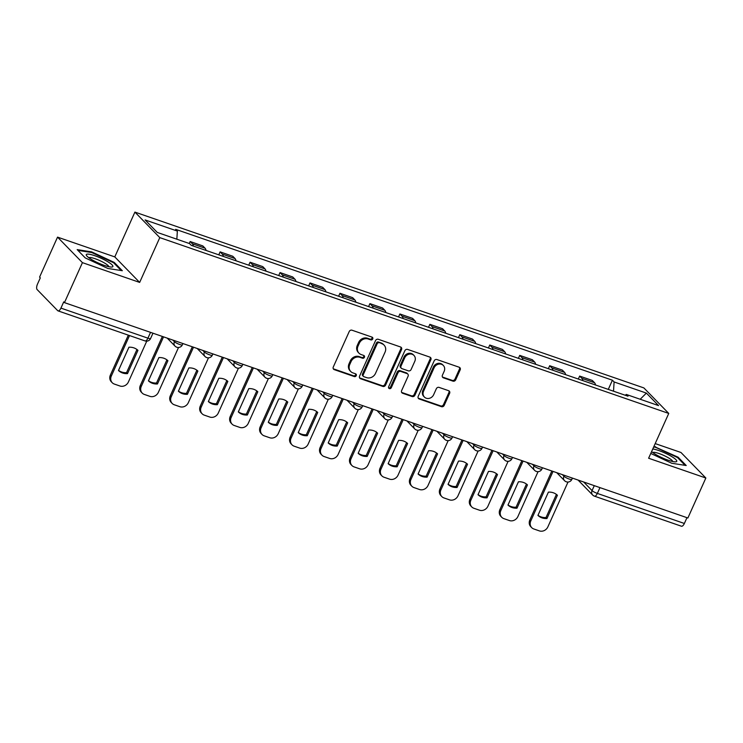 <?xml version="1.0" encoding="UTF-8"?>
<svg xmlns="http://www.w3.org/2000/svg" width="743" height="743" viewBox="0 0 743 743"><rect width="100%" height="100%" fill="white"/><g stroke="black" fill="none" stroke-linecap="round" stroke-linejoin="round"><path stroke-width="1.11" d="M372.735 338.966A1.542 1.365 135.7 0 0 372.039 337.127L352.006 330.208A2.201 1.95 135.7 0 0 349.229 331.527L333.282 367.023A2.201 1.95 135.7 0 0 334.276 369.642L354.309 376.571A1.542 1.365 135.7 0 0 356.036 374.11A1.542 1.365 135.7 0 0 355.553 373.803L352.962 372.912A7.04 6.241 135.7 0 1 350.752 371.519A7.04 6.241 135.7 0 1 349.758 364.516L351.086 361.562A7.04 6.241 135.7 0 1 359.956 357.327L362.547 358.228A1.542 1.365 135.7 0 0 363.791 355.47L361.2 354.569A7.04 6.241 135.7 0 1 358.99 353.176A7.04 6.241 135.7 0 1 358.005 346.173L359.333 343.22A7.04 6.241 135.7 0 1 368.203 338.994L370.794 339.885A1.542 1.365 135.7 0 0 372.735 338.966M358.99 353.176L358.265 352.433A7.04 6.241 135.7 0 1 357.281 345.43L358.609 342.477A7.04 6.241 135.7 0 1 367.479 338.251L370.07 339.142A1.542 1.365 135.7 0 0 372.076 337.136M333.282 368.788A2.201 1.95 135.7 0 0 333.551 368.899L353.584 375.819A1.542 1.365 135.7 0 0 355.591 373.822M350.752 371.519L350.027 370.776A7.04 6.241 135.7 0 1 349.034 363.773L350.362 360.81A7.04 6.241 135.7 0 1 359.231 356.584L361.822 357.485A1.542 1.365 135.7 0 0 363.829 355.479M452.933 381.131A2.201 1.95 135.7 0 0 455.7 379.812L460.177 369.856A2.201 1.95 135.7 0 0 459.174 367.228L436.93 359.547A2.201 1.95 135.7 0 0 434.163 360.866L418.207 396.363A2.201 1.95 135.7 0 0 419.21 398.982L441.453 406.672A2.201 1.95 135.7 0 0 444.221 405.353L449.626 393.316A2.201 1.95 135.7 0 0 448.633 390.697L439.113 387.409A2.201 1.95 135.7 0 0 436.336 388.728L433.661 394.691A5.888 5.22 135.7 0 1 424.402 397.059A5.888 5.22 135.7 0 1 423.575 391.208L434.079 367.841A5.888 5.22 135.7 0 1 443.339 365.472A5.888 5.22 135.7 0 1 444.156 371.324L442.41 375.224A2.201 1.95 135.7 0 0 443.413 377.843L452.933 381.131L452.208 380.388A2.201 1.95 135.7 0 0 454.976 379.069L459.453 369.113A2.201 1.95 135.7 0 0 459.443 367.348M139.656 282.414L114.784 256.902L57.545 237.128L82.427 262.651L139.656 282.414L159.791 237.621L668.746 413.433L648.62 458.236L705.85 478.009L687.879 517.992L64.455 302.624L63.731 301.881L60.935 308.113L147.931 338.167A4.486 0.845 24.2 0 0 150.578 338.52L152.965 333.198M82.427 262.651L64.455 302.624M401.545 349.6A2.201 1.95 135.7 0 0 400.551 346.981L378.298 339.291A2.201 1.95 135.7 0 0 375.531 340.61L359.575 376.107A2.201 1.95 135.7 0 0 360.578 378.735L382.821 386.416A2.201 1.95 135.7 0 0 385.598 385.097L401.545 349.6L400.821 348.857A2.201 1.95 135.7 0 0 400.821 347.092M407.619 349.424L429.863 357.104A2.201 1.95 135.7 0 1 430.866 359.723L414.91 395.22A2.201 1.95 135.7 0 1 412.142 396.539L402.613 393.251A2.201 1.95 135.7 0 1 401.619 390.632L408.083 376.237A2.201 1.95 135.7 0 0 407.09 373.608L400.774 371.435A2.201 1.95 135.7 0 0 398.007 372.754L391.264 387.735A1.542 1.365 135.7 0 1 388.626 386.824L404.842 350.742A2.201 1.95 135.7 0 1 407.619 349.424M57.545 237.128L39.583 277.102L40.308 277.854L37.503 284.077A4.486 1.895 -70.9 0 0 37.15 289.584L57.675 310.639A4.486 1.895 -70.9 0 0 58.019 310.862A4.486 1.895 -70.9 0 0 60.935 308.113M114.784 256.902L134.91 212.099L643.875 387.92L668.746 413.433M705.85 478.009L680.969 452.487L655.205 443.59M686.969 517.676L684.359 523.471A4.486 1.895 109.1 0 1 681.442 526.22L594.437 496.166A4.486 1.895 -70.9 0 0 597.353 493.417L684.359 523.471M206.052 250.437A10.318 4.365 -70.9 0 0 205.04 248.181L192.363 243.797A10.318 4.365 109.1 0 1 193.375 246.063M192.363 243.797L190.152 241.531L189.27 243.481M205.04 248.181L202.83 245.914L190.152 241.531M218.786 254.84L220.114 251.877L222.324 254.152A10.318 4.365 109.1 0 1 223.337 256.409M236.014 260.793A10.318 4.365 -70.9 0 0 235.002 258.527L232.791 256.261L220.114 251.877M248.747 265.186L250.075 262.233L252.286 264.499A10.318 4.365 109.1 0 1 253.298 266.765M265.975 271.139A10.318 4.365 -70.9 0 0 264.963 268.882L262.753 266.607L250.075 262.233M278.709 275.542L280.037 272.579L282.247 274.854A10.318 4.365 109.1 0 1 283.259 277.111M295.937 281.486A10.318 4.365 -70.9 0 0 294.925 279.229L292.714 276.963L280.037 272.579M308.67 285.888L309.998 282.934L312.209 285.201A10.318 4.365 109.1 0 1 313.221 287.457M325.898 291.841A10.318 4.365 -70.9 0 0 324.886 289.584L322.676 287.309L309.998 282.934M338.632 296.234L339.96 293.281L342.17 295.547A10.318 4.365 109.1 0 1 343.182 297.813M355.86 302.187A10.318 4.365 -70.9 0 0 354.848 299.931L352.637 297.664L339.96 293.281M368.593 306.59L369.921 303.636L372.132 305.902A10.318 4.365 109.1 0 1 373.144 308.159M385.821 312.543A10.318 4.365 -70.9 0 0 384.809 310.277L382.599 308.011L369.921 303.636M398.554 316.936L399.883 313.983L402.093 316.249A10.318 4.365 109.1 0 1 403.105 318.515M415.783 322.889A10.318 4.365 -70.9 0 0 414.77 320.632L412.56 318.357L399.883 313.983M428.516 327.291L429.844 324.329L432.054 326.604A10.318 4.365 109.1 0 1 433.067 328.861M445.744 333.236A10.318 4.365 -70.9 0 0 444.732 330.979L442.512 328.712L429.844 324.329M458.477 337.638L459.806 334.684L462.016 336.95A10.318 4.365 109.1 0 1 463.028 339.207M475.706 343.591A10.318 4.365 -70.9 0 0 474.693 341.334L472.474 339.059L459.806 334.684M488.439 347.993L489.767 345.031L491.977 347.306A10.318 4.365 109.1 0 1 492.99 349.563M505.667 353.937A10.318 4.365 -70.9 0 0 504.655 351.68L502.435 349.414L489.767 345.031M518.4 358.34L519.729 355.386L521.939 357.652A10.318 4.365 109.1 0 1 522.951 359.909M535.629 364.293A10.318 4.365 -70.9 0 0 534.616 362.027L532.397 359.761L519.729 355.386M548.362 368.686L549.69 365.732L551.9 367.999A10.318 4.365 109.1 0 1 552.913 370.265M565.59 374.639A10.318 4.365 -70.9 0 0 564.578 372.382L562.358 370.107L549.69 365.732M578.323 379.041L579.651 376.079L581.862 378.354A10.318 4.365 109.1 0 1 582.874 380.611M595.542 384.995A10.318 4.365 -70.9 0 0 594.539 382.729L592.32 380.462L579.651 376.079M613.514 391.199L614.108 381.958L646.382 393.103L658.567 405.604L626.293 394.449L628.002 396.205L191.257 245.329L189.549 243.583L157.284 232.438L145.099 219.937L177.363 231.082L176.843 239.19M614.108 381.958L612.408 380.202L175.664 229.336L177.363 231.082M159.791 237.621L134.91 212.099M114.246 262.428L91.677 251.877L77.179 249.62L85.259 257.914L107.837 268.464L122.326 270.721L114.246 262.428L113.948 263.096M650.766 453.462L671.728 463.26L686.216 465.517L678.136 457.224L653.924 446.422M608.285 389.388L612.408 380.202M626.293 394.449L625.262 395.257M640.197 399.251L646.382 393.103M91.398 252.49L91.677 251.877M655.289 447.277L655.558 446.673M677.83 457.892L678.136 457.224M359.584 377.871A2.201 1.95 135.7 0 0 359.853 377.992L382.097 385.673A2.201 1.95 135.7 0 0 384.865 384.354L400.821 348.857M379.134 342.774A1.542 1.365 135.7 0 0 377.193 343.693L363.197 374.853A1.542 1.365 135.7 0 0 363.894 376.692L366.624 377.63A7.04 6.241 135.7 0 0 375.494 373.404L385.069 352.108A7.04 6.241 135.7 0 0 384.075 345.105A7.04 6.241 135.7 0 0 381.865 343.712L378.41 342.021A1.542 1.365 135.7 0 0 376.469 342.95L377.193 343.693M363.411 376.385L362.686 375.642A1.542 1.365 135.7 0 1 362.463 374.11L376.469 342.95M384.075 345.105L383.351 344.362A7.04 6.241 135.7 0 0 381.14 342.969L381.865 343.712M378.41 342.021L381.14 342.969M401.619 392.388A2.201 1.95 135.7 0 0 401.889 392.508L411.408 395.796A2.201 1.95 135.7 0 0 414.185 394.477L430.132 358.98A2.201 1.95 135.7 0 0 430.132 357.225M407.777 374.045L407.053 373.302A2.201 1.95 135.7 0 0 406.365 372.865L400.05 370.683A2.201 1.95 135.7 0 0 397.273 372.011L390.539 386.992L391.264 387.735M388.561 387.902A1.542 1.365 135.7 0 0 390.539 386.992M414.798 361.302A5.888 5.22 135.7 0 0 413.972 355.442A5.888 5.22 135.7 0 0 404.712 357.81L401.016 366.048A2.201 1.95 135.7 0 0 402.019 368.667L408.334 370.85A2.201 1.95 135.7 0 0 411.102 369.531L414.798 361.302M413.972 355.442L413.247 354.699A5.888 5.22 135.7 0 0 403.988 357.067L404.712 357.81M401.322 368.231L400.598 367.488A2.201 1.95 135.7 0 1 400.291 365.305L403.988 357.067M442.41 376.98A2.201 1.95 135.7 0 0 442.679 377.1L452.208 380.388M443.339 365.472L442.605 364.729A5.888 5.22 135.7 0 0 433.345 367.098L434.079 367.841M424.402 397.059L423.677 396.316A5.888 5.22 135.7 0 1 422.851 390.465L433.345 367.098M418.207 398.118A2.201 1.95 135.7 0 0 418.485 398.239L440.729 405.929A2.201 1.95 135.7 0 0 443.497 404.601L448.902 392.573A2.201 1.95 135.7 0 0 448.902 390.818M128.929 347.232L118.471 370.506A14.015 12.427 135.7 0 0 127.499 373.627L137.957 350.352A14.015 12.427 135.7 0 0 128.929 347.232M129.514 335.557L111.32 376.06A6.724 5.963 135.7 0 0 112.258 382.747A6.724 5.963 135.7 0 0 114.366 384.075L119.939 385.998A6.724 5.963 135.7 0 0 128.409 381.967L146.752 341.158M136.953 349.507L126.551 372.652L127.499 373.627M118.527 370.376A14.015 12.427 135.7 0 0 126.551 372.652M112.258 382.747L111.32 381.781A6.724 5.963 -44.3 0 1 110.373 375.094L111.32 376.06M128.325 335.149L110.373 375.094M158.891 357.587L148.433 380.853A14.015 12.427 135.7 0 0 157.46 383.973L167.918 360.708A14.015 12.427 135.7 0 0 158.891 357.587M163.544 336.858L141.281 386.406A6.724 5.963 135.7 0 0 142.219 393.093A6.724 5.963 135.7 0 0 144.328 394.431L149.9 396.353A6.724 5.963 135.7 0 0 158.37 392.313L178.515 347.492M166.915 359.863L156.513 383.007L157.46 383.973M148.489 380.732A14.015 12.427 135.7 0 0 156.513 383.007M142.219 393.093L141.281 392.128A6.724 5.963 -44.3 0 1 140.334 385.441L141.281 386.406M162.355 336.449L140.334 385.441M188.852 367.934L178.394 391.208A14.015 12.427 135.7 0 0 187.422 394.319L197.879 371.054A14.015 12.427 135.7 0 0 188.852 367.934M193.505 347.204L171.243 396.762A6.724 5.963 135.7 0 0 172.181 403.449A6.724 5.963 135.7 0 0 174.289 404.777L179.862 406.7A6.724 5.963 135.7 0 0 188.332 402.669L208.477 357.838M196.876 370.209L186.474 393.353L187.422 394.319M178.45 391.078A14.015 12.427 135.7 0 0 186.474 393.353M172.181 403.449L171.243 402.483A6.724 5.963 -44.3 0 1 170.296 395.796L171.243 396.762M192.316 346.795L170.296 395.796M91.12 259.251A14.581 2.749 24.2 0 0 111.738 267.043A14.581 2.749 24.2 0 0 108.032 261.889A14.581 2.749 24.2 0 0 92.383 254.951A14.581 2.749 24.2 0 0 86.662 255.768A14.581 2.749 24.2 0 0 91.12 259.251M108.849 266.718A11.034 2.08 24.2 0 0 105.153 263.403A11.034 2.08 24.2 0 0 88.816 257.719M77.922 250.391L91.742 252.536L113.614 262.762L121.202 270.545M651.583 451.623A14.581 2.749 24.2 0 0 655.01 454.047A14.581 2.749 24.2 0 0 675.628 461.84A14.581 2.749 24.2 0 0 671.913 456.685A14.581 2.749 24.2 0 0 652.781 448.967M672.74 461.514A11.034 2.08 24.2 0 0 669.044 458.199A11.034 2.08 24.2 0 0 652.698 452.515M653.654 447.026L655.632 447.332L677.505 457.558L685.092 465.341M218.813 378.289L208.356 401.554A14.015 12.427 135.7 0 0 217.383 404.675L227.841 381.4A14.015 12.427 135.7 0 0 218.813 378.289M223.467 357.559L201.204 407.108A6.724 5.963 135.7 0 0 202.142 413.795A6.724 5.963 135.7 0 0 204.251 415.123L209.823 417.055A6.724 5.963 135.7 0 0 218.293 413.015L238.438 368.184M226.838 380.565L216.436 403.709L217.383 404.675M208.411 401.434A14.015 12.427 135.7 0 0 216.436 403.709M202.142 413.795L201.204 412.829A6.724 5.963 -44.3 0 1 200.257 406.142L201.204 407.108M222.278 357.142L200.257 406.142M248.775 388.635L238.317 411.91A14.015 12.427 135.7 0 0 247.345 415.021L257.802 391.756A14.015 12.427 135.7 0 0 248.775 388.635M253.428 367.906L231.166 417.464A6.724 5.963 135.7 0 0 232.104 424.151A6.724 5.963 135.7 0 0 234.212 425.479L239.785 427.401A6.724 5.963 135.7 0 0 248.255 423.361L268.399 378.54M256.799 390.911L246.397 414.055L247.345 415.021M238.373 411.78A14.015 12.427 135.7 0 0 246.397 414.055M232.104 424.151L231.166 423.176A6.724 5.963 -44.3 0 1 230.219 416.489L231.166 417.464M252.239 367.497L230.219 416.489M278.736 398.982L268.279 422.256A14.015 12.427 135.7 0 0 277.306 425.377L287.764 402.102A14.015 12.427 135.7 0 0 278.736 398.982M283.389 378.261L261.118 427.81A6.724 5.963 135.7 0 0 262.065 434.497A6.724 5.963 135.7 0 0 264.174 435.825L269.746 437.748A6.724 5.963 135.7 0 0 278.216 433.717L298.361 388.886M286.761 401.257L276.359 424.411L277.306 425.377M268.334 422.135A14.015 12.427 135.7 0 0 276.359 424.411M262.065 434.497L261.127 433.531A6.724 5.963 -44.3 0 1 260.18 426.844L261.118 427.81M282.201 377.843L260.18 426.844M308.698 409.337L298.24 432.602A14.015 12.427 135.7 0 0 307.268 435.723L317.725 412.458A14.015 12.427 135.7 0 0 308.698 409.337M313.351 388.608L291.08 438.156A6.724 5.963 135.7 0 0 292.027 444.843A6.724 5.963 135.7 0 0 294.135 446.181L299.708 448.103A6.724 5.963 135.7 0 0 308.178 444.063L328.322 399.242M316.722 411.613L306.32 434.757L307.268 435.723M298.296 432.482A14.015 12.427 135.7 0 0 306.32 434.757M292.027 444.843L291.089 443.877A6.724 5.963 -44.3 0 1 290.141 437.19L291.08 438.156M312.162 388.199L290.141 437.19M338.659 419.684L328.202 442.958A14.015 12.427 135.7 0 0 337.229 446.079L347.687 422.804A14.015 12.427 135.7 0 0 338.659 419.684M343.312 398.954L321.041 448.512A6.724 5.963 135.7 0 0 321.988 455.199A6.724 5.963 135.7 0 0 324.097 456.527L329.669 458.45A6.724 5.963 135.7 0 0 338.139 454.419L358.284 409.588M346.684 421.959L336.282 445.103L337.229 446.079M328.257 442.828A14.015 12.427 135.7 0 0 336.282 445.103M321.988 455.199L321.05 454.233A6.724 5.963 -44.3 0 1 320.103 447.546L321.041 448.512M342.124 398.545L320.103 447.546M368.621 430.039L358.163 453.304A14.015 12.427 135.7 0 0 367.191 456.425L377.648 433.15A14.015 12.427 135.7 0 0 368.621 430.039M373.274 409.309L351.002 458.858A6.724 5.963 135.7 0 0 351.95 465.545A6.724 5.963 135.7 0 0 354.058 466.883L359.631 468.805A6.724 5.963 135.7 0 0 368.101 464.765L388.245 419.934M376.645 432.315L366.243 455.459L367.191 456.425M358.219 453.184A14.015 12.427 135.7 0 0 366.243 455.459M351.95 465.545L351.012 464.579A6.724 5.963 -44.3 0 1 350.064 457.892L351.002 458.858M372.085 408.901L350.064 457.892M398.582 440.385L388.125 463.66A14.015 12.427 135.7 0 0 397.152 466.771L407.61 443.506A14.015 12.427 135.7 0 0 398.582 440.385M403.235 419.656L380.964 469.214A6.724 5.963 135.7 0 0 381.911 475.901A6.724 5.963 135.7 0 0 384.02 477.229L389.592 479.151A6.724 5.963 135.7 0 0 398.062 475.111L418.207 430.29M406.607 442.661L396.205 465.805L397.152 466.771M388.18 463.53A14.015 12.427 135.7 0 0 396.205 465.805M381.911 475.901L380.973 474.935A6.724 5.963 -44.3 0 1 380.026 468.248L380.964 469.214M402.047 419.247L380.026 468.248M428.544 450.732L418.086 474.006A14.015 12.427 135.7 0 0 427.114 477.127L437.571 453.852A14.015 12.427 135.7 0 0 428.544 450.732M433.197 430.011L410.925 479.56A6.724 5.963 135.7 0 0 411.873 486.247A6.724 5.963 135.7 0 0 413.981 487.575L419.554 489.507A6.724 5.963 135.7 0 0 428.024 485.467L448.168 440.636M436.568 453.007L426.166 476.161L427.114 477.127M418.142 473.885A14.015 12.427 135.7 0 0 426.166 476.161M411.873 486.247L410.935 485.281A6.724 5.963 -44.3 0 1 409.987 478.594L410.925 479.56M432.008 429.593L409.987 478.594M458.505 461.087L448.048 484.352A14.015 12.427 135.7 0 0 457.075 487.473L467.533 464.208A14.015 12.427 135.7 0 0 458.505 461.087M463.158 440.358L440.887 489.916A6.724 5.963 135.7 0 0 441.834 496.603A6.724 5.963 135.7 0 0 443.942 497.931L449.515 499.853A6.724 5.963 135.7 0 0 457.985 495.813L478.13 450.992M466.53 463.363L456.128 486.507L457.075 487.473M448.103 484.232A14.015 12.427 135.7 0 0 456.128 486.507M441.834 496.603L440.896 495.627A6.724 5.963 -44.3 0 1 439.949 488.94L440.887 489.916M461.97 439.949L439.949 488.94M488.467 471.433L478.009 494.708A14.015 12.427 135.7 0 0 487.036 497.829L497.494 474.554A14.015 12.427 135.7 0 0 488.467 471.433M493.12 450.713L470.848 500.262A6.724 5.963 135.7 0 0 471.796 506.949A6.724 5.963 135.7 0 0 473.904 508.277L479.476 510.2A6.724 5.963 135.7 0 0 487.947 506.169L508.091 461.338M496.491 473.709L486.089 496.853L487.036 497.829M478.065 494.578A14.015 12.427 135.7 0 0 486.089 496.853M471.796 506.949L470.858 505.983A6.724 5.963 -44.3 0 1 469.91 499.296L470.848 500.262M491.931 450.295L469.91 499.296M518.428 481.789L507.971 505.054A14.015 12.427 135.7 0 0 516.998 508.175L527.456 484.9A14.015 12.427 135.7 0 0 518.428 481.789M523.081 461.059L500.81 510.608A6.724 5.963 135.7 0 0 501.757 517.295A6.724 5.963 135.7 0 0 503.865 518.633L509.438 520.555A6.724 5.963 135.7 0 0 517.908 516.515L538.053 471.684M526.453 484.065L516.051 507.209L516.998 508.175M508.026 504.934A14.015 12.427 135.7 0 0 516.051 507.209M501.757 517.295L500.81 516.329A6.724 5.963 -44.3 0 1 499.872 509.642L500.81 510.608M521.892 460.651L499.872 509.642M548.39 492.135L537.932 515.41A14.015 12.427 135.7 0 0 546.959 518.521L557.417 495.256A14.015 12.427 135.7 0 0 548.39 492.135M553.043 471.406L530.771 520.964A6.724 5.963 135.7 0 0 531.719 527.651A6.724 5.963 135.7 0 0 533.827 528.979L539.399 530.901A6.724 5.963 135.7 0 0 547.87 526.871L568.014 482.04M556.414 494.411L546.012 517.555L546.959 518.521M537.988 515.28A14.015 12.427 135.7 0 0 546.012 517.555M531.719 527.651L530.771 526.685A6.724 5.963 -44.3 0 1 529.833 519.998L530.771 520.964M551.854 470.997L529.833 519.998M583.664 481.984L592.06 490.603A4.486 0.845 24.2 0 0 597.353 493.417L599.963 487.612M594.289 485.653L592.06 490.603A4.486 3.975 -44.3 0 0 592.691 495.061A4.486 4.486 0 0 0 594.437 496.166A4.486 1.895 -70.9 0 1 594.103 495.943A4.486 3.975 -44.3 0 1 592.691 495.061L578.063 480.052M564.578 372.382L551.9 367.999M534.616 362.027L521.939 357.652M504.655 351.68L491.977 347.306M474.693 341.334L462.016 336.95M444.732 330.979L432.054 326.604M414.77 320.632L402.093 316.249M384.809 310.277L372.132 305.902M354.848 299.931L342.17 295.547M324.886 289.584L312.209 285.201M294.925 279.229L282.247 274.854M264.963 268.882L252.286 264.499M235.002 258.527L222.324 254.152M594.539 382.729L581.862 378.354M562.33 474.619L563.909 476.235A4.486 0.845 24.2 0 0 568.311 478.715A4.486 0.845 24.2 0 0 571.841 479.402L572.426 478.102M564.327 475.306L563.909 476.235A4.486 3.975 -44.3 0 0 564.541 480.693A4.486 4.486 0 0 0 571.841 479.402M532.369 464.264L533.948 465.889A4.486 0.845 24.2 0 0 538.35 468.369A4.486 0.845 24.2 0 0 541.879 469.047L542.464 467.756M534.366 464.96L533.948 465.889A4.486 3.975 -44.3 0 0 534.579 470.338A4.486 4.486 0 0 0 541.879 469.047M502.407 453.917L503.986 455.533A4.486 0.845 24.2 0 0 508.388 458.022A4.486 0.845 24.2 0 0 511.918 458.7L512.503 457.4M504.404 454.605L503.986 455.533A4.486 3.975 -44.3 0 0 504.618 459.991A4.486 4.486 0 0 0 511.918 458.7M472.446 443.571L474.025 445.187A4.486 0.845 24.2 0 0 478.427 447.667A4.486 0.845 24.2 0 0 481.956 448.354L482.541 447.054M474.443 444.258L474.025 445.187A4.486 3.975 -44.3 0 0 474.656 449.645A4.486 4.486 0 0 0 481.956 448.354M442.484 433.215L444.063 434.831A4.486 0.845 24.2 0 0 448.466 437.321A4.486 0.845 24.2 0 0 451.995 437.998L452.58 436.708M444.481 433.903L444.063 434.831A4.486 3.975 -44.3 0 0 444.695 439.289A4.486 4.486 0 0 0 451.995 437.998M412.523 422.869L414.102 424.485A4.486 0.845 24.2 0 0 418.504 426.965A4.486 0.845 24.2 0 0 422.033 427.652L422.618 426.352M414.52 423.556L414.102 424.485A4.486 3.975 -44.3 0 0 414.733 428.943A4.486 4.486 0 0 0 422.033 427.652M382.561 412.514L384.14 414.13A4.486 0.845 24.2 0 0 388.543 416.619A4.486 0.845 24.2 0 0 392.072 417.297L392.657 416.006M384.558 413.201L384.14 414.13A4.486 3.975 -44.3 0 0 384.772 418.588A4.486 4.486 0 0 0 392.072 417.297M352.6 402.167L354.179 403.783A4.486 0.845 24.2 0 0 358.581 406.272A4.486 0.845 24.2 0 0 362.11 406.95L362.695 405.65M354.597 402.855L354.179 403.783A4.486 3.975 -44.3 0 0 354.81 408.241A4.486 4.486 0 0 0 362.11 406.95M322.638 391.821L324.217 393.437A4.486 0.845 24.2 0 0 328.62 395.917A4.486 0.845 24.2 0 0 332.149 396.595L332.734 395.304M324.635 392.508L324.217 393.437A4.486 3.975 -44.3 0 0 324.849 397.895A4.486 4.486 0 0 0 332.149 396.595M292.677 381.465L294.256 383.082A4.486 0.845 24.2 0 0 298.667 385.571A4.486 0.845 24.2 0 0 302.187 386.249L302.772 384.948M294.674 382.153L294.256 383.082A4.486 3.975 -44.3 0 0 294.887 387.54A4.486 4.486 0 0 0 302.187 386.249M262.716 371.119L264.294 372.735A4.486 0.845 24.2 0 0 268.706 375.215A4.486 0.845 24.2 0 0 272.226 375.902L272.811 374.602M264.712 371.806L264.294 372.735A4.486 3.975 -44.3 0 0 264.926 377.193A4.486 4.486 0 0 0 272.226 375.902M232.754 360.764L234.333 362.38A4.486 0.845 24.2 0 0 238.744 364.869A4.486 0.845 24.2 0 0 242.264 365.547L242.85 364.256M234.751 361.451L234.333 362.38A4.486 3.975 -44.3 0 0 234.964 366.838A4.486 4.486 0 0 0 242.264 365.547M202.793 350.417L204.371 352.033A4.486 0.845 24.2 0 0 208.783 354.522A4.486 0.845 24.2 0 0 212.303 355.2L212.888 353.9M204.789 351.105L204.371 352.033A4.486 3.975 -44.3 0 0 205.003 356.491A4.486 4.486 0 0 0 212.303 355.2M172.831 340.062L174.41 341.687A4.486 0.845 24.2 0 0 178.822 344.167A4.486 0.845 24.2 0 0 182.341 344.845L182.927 343.554M174.828 340.758L174.41 341.687A4.486 3.975 -44.3 0 0 175.042 346.145A4.486 4.486 0 0 0 182.341 344.845M176.444 347.027A4.486 3.975 -44.3 0 1 175.042 346.145L167.231 338.13M206.405 357.374A4.486 3.975 -44.3 0 1 205.003 356.491L197.192 348.476M236.367 367.729A4.486 3.975 -44.3 0 1 234.964 366.838L227.154 358.832M266.328 378.076A4.486 3.975 -44.3 0 1 264.926 377.193L257.115 369.178M296.29 388.431A4.486 3.975 -44.3 0 1 294.887 387.54L287.077 379.534M326.251 398.777A4.486 3.975 -44.3 0 1 324.849 397.895L317.038 389.88M356.213 409.133A4.486 3.975 -44.3 0 1 354.81 408.241L347 400.236M386.174 419.479A4.486 3.975 -44.3 0 1 384.772 418.588L376.961 410.582M416.136 429.825A4.486 3.975 -44.3 0 1 414.733 428.943L406.923 420.928M446.097 440.181A4.486 3.975 -44.3 0 1 444.695 439.289L436.884 431.284M476.059 450.527A4.486 3.975 -44.3 0 1 474.656 449.645L466.845 441.63M506.02 460.883A4.486 3.975 -44.3 0 1 504.618 459.991L496.807 451.985M535.982 471.229A4.486 3.975 -44.3 0 1 534.579 470.338L526.768 462.332M565.943 481.575A4.486 3.975 -44.3 0 1 564.541 480.693L556.73 472.678M150.541 332.362L147.931 338.167A4.486 1.895 -70.9 0 1 145.015 340.916A4.486 4.486 0 0 0 150.578 338.52M367.479 338.251L368.203 338.994M358.609 342.477L359.333 343.22M357.281 345.43L358.005 346.173M361.822 357.485L362.547 358.228M359.231 356.584L359.956 357.327M350.362 360.81L351.086 361.562M349.034 363.773L349.758 364.516M353.584 375.819L354.309 376.571M333.551 368.899L334.276 369.642M370.07 339.142L370.794 339.885M384.865 384.354L385.598 385.097M382.097 385.673L382.821 386.416M359.853 377.992L360.578 378.735M362.463 374.11L363.197 374.853M430.132 358.98L430.866 359.723M414.185 394.477L414.91 395.22M411.408 395.796L412.142 396.539M401.889 392.508L402.613 393.251M406.365 372.865L407.09 373.608M400.05 370.683L400.774 371.435M397.273 372.011L398.007 372.754M400.291 365.305L401.016 366.048M442.679 377.1L443.413 377.843M422.851 390.465L423.575 391.208M448.902 392.573L449.626 393.316M443.497 404.601L444.221 405.353M440.729 405.929L441.453 406.672M418.485 398.239L419.21 398.982M459.453 369.113L460.177 369.856M454.976 379.069L455.7 379.812M145.015 340.916L58.019 310.862"/></g></svg>
